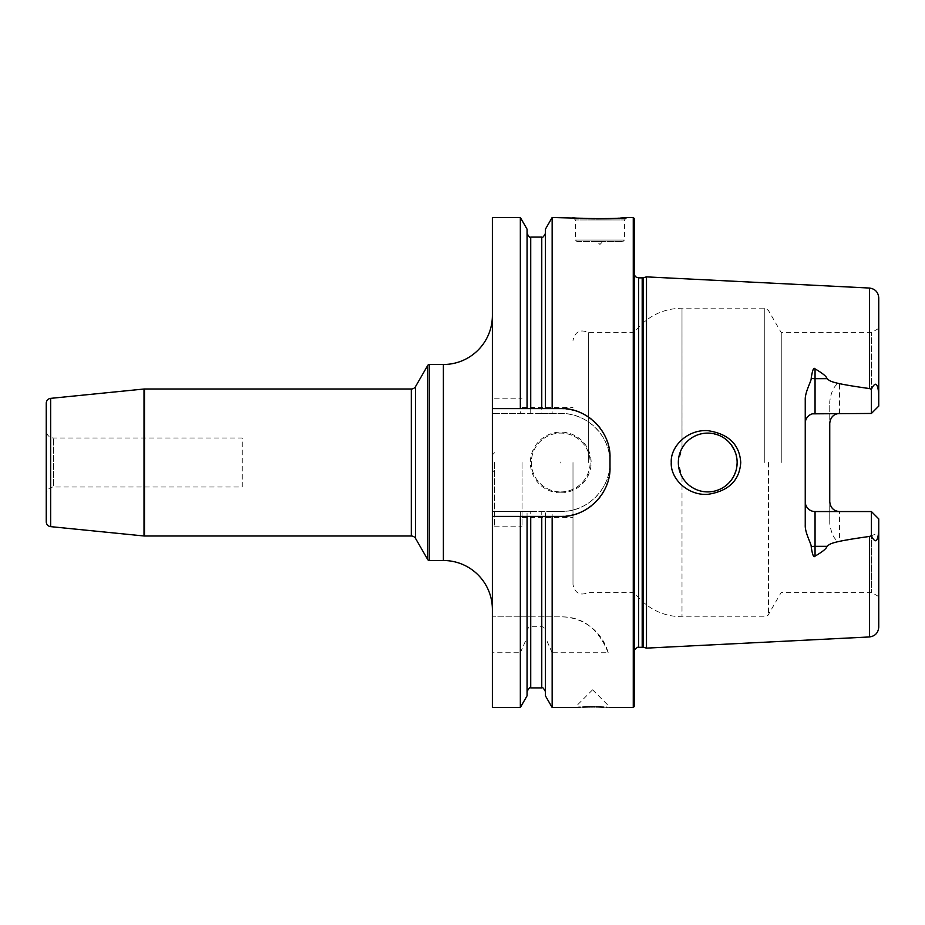 <?xml version="1.0" encoding="UTF-8"?>
<svg xmlns="http://www.w3.org/2000/svg" width="925" height="925" viewBox="0 0 925 925"><rect width="100%" height="100%" fill="white"/><g stroke="black" fill="none" stroke-linecap="round" stroke-linejoin="round"><path stroke-width="0.69" stroke-dasharray="4.62 3.47" d="M552.156 217.502L552.156 413.498L541.761 413.498L541.761 237.101M633.267 217.502L633.267 707.498M520.336 217.502L520.336 413.498L492.389 413.498L560.989 413.498A49.002 49.002 0 0 1 609.991 462.5A49.002 49.002 0 0 1 560.989 511.502C586.913 512.369 610.858 488.435 609.991 462.5C610.858 436.565 586.913 412.631 560.989 413.498L552.156 413.498M582.773 218.3L583.929 218.369M584.681 218.416L586.149 218.497M587.629 218.566L588.635 218.612M590.37 218.67L591.399 218.705M594.694 218.797L596.556 218.82M608.419 218.716L609.517 218.67M616.027 218.369L617.68 218.265M626.896 217.502L624.444 219.953L575.442 219.953L575.442 240.037L576.911 241.517L622.976 241.517L576.911 241.517M572.991 217.502L575.442 219.953L624.444 219.953L624.444 240.037L575.442 240.037L624.444 240.037L622.976 241.517M602.88 241.517L597.007 241.517L599.943 244.454L602.88 241.517L597.007 241.517M520.336 413.498L541.761 413.498M492.389 217.502L492.389 616.848L560.989 616.848L552.156 616.848L552.156 511.502L560.989 511.502L492.389 511.502L520.336 511.502L520.336 616.848L492.389 616.848L492.389 707.498M492.389 315.506L492.389 609.494L492.389 315.506M46.25 403.231L46.25 521.769M46.25 430.645L46.25 494.355L46.25 430.645A7.354 7.354 0 0 0 53.604 437.999L242.246 437.999L242.246 487.001L53.604 487.001L53.604 437.999L53.604 487.001A7.354 7.354 0 0 0 46.25 494.355M242.246 487.001L242.246 437.999M520.336 707.498L520.336 652.761L492.389 652.761M608.211 652.761C598.359 628.549 582.611 616.57 560.989 616.848A49.002 49.002 0 0 1 608.211 652.761L552.156 652.761L552.156 707.498M592.59 706.897L591.803 706.897M590.589 706.908L589.722 706.92M588.601 706.931L587.757 706.943M582.762 707.082L580.229 707.197M579.466 707.232L578.518 707.278M577.94 707.313L577.281 707.347M608.28 707.371L607.332 707.313M606.233 707.255L603.921 707.139M599.169 706.978L598.359 706.966M597.631 706.954L596.556 706.931M595.954 706.92L594.544 706.908M593.318 706.897L592.671 706.897M520.336 652.761L527.053 637.51L527.053 631.763L527.053 691.576L527.053 516.404M527.053 695.843L527.053 637.51M527.053 408.596L527.053 229.157M520.336 616.848L530.73 616.848L530.73 511.502L527.053 511.502L527.053 616.848L527.053 511.502L520.336 511.502M560.989 516.404L492.389 516.404M492.389 408.596L560.989 408.596M563.522 408.665A49.002 49.002 0 0 1 566.054 408.862M568.574 409.185A49.002 49.002 0 0 1 571.072 409.648M573.546 410.238A49.002 49.002 0 0 1 575.998 410.954M578.403 411.798A49.002 49.002 0 0 1 580.773 412.77M583.097 413.868A49.002 49.002 0 0 1 585.352 415.094M587.56 416.423A49.002 49.002 0 0 1 589.688 417.88M591.746 419.453A49.002 49.002 0 0 1 593.711 421.129M594.347 421.708A49.002 49.002 0 0 1 595.596 422.91M597.377 424.783A49.002 49.002 0 0 1 599.065 426.76M600.637 428.807A49.002 49.002 0 0 1 602.106 430.946M602.487 431.547A49.002 49.002 0 0 1 604.684 435.421M605.782 437.745A49.002 49.002 0 0 1 606.765 440.115M607.621 442.532A49.002 49.002 0 0 1 608.338 444.994M608.928 447.48A49.002 49.002 0 0 1 609.39 449.989M609.725 452.522A49.002 49.002 0 0 1 609.922 455.054M609.991 457.597L609.991 467.403M609.922 469.946A49.002 49.002 0 0 1 609.725 472.478M609.39 475.011A49.002 49.002 0 0 1 608.928 477.52M608.338 480.006A49.002 49.002 0 0 1 607.609 482.468M606.765 484.885A49.002 49.002 0 0 1 605.782 487.255M604.684 489.579A49.002 49.002 0 0 1 603.447 491.857M602.106 494.054A49.002 49.002 0 0 1 600.637 496.182M599.065 498.24A49.002 49.002 0 0 1 597.758 499.789M597.388 500.205A49.002 49.002 0 0 1 595.596 502.09M593.711 503.871A49.002 49.002 0 0 1 591.746 505.547M589.688 507.108A49.002 49.002 0 0 1 587.56 508.565M585.363 509.906A49.002 49.002 0 0 1 583.097 511.132M580.773 512.23A49.002 49.002 0 0 1 578.403 513.202M575.998 514.046A49.002 49.002 0 0 1 573.546 514.762M571.072 515.352A49.002 49.002 0 0 1 568.574 515.815M566.054 516.138A49.002 49.002 0 0 1 563.522 516.335M527.053 631.763C527.585 628.341 528.811 626.664 530.73 626.757L541.761 626.757C543.68 626.664 544.906 628.341 545.426 631.763L545.426 516.404M530.73 616.848L541.761 616.848L541.761 511.502L545.426 511.502L545.426 616.848L541.761 616.848M530.73 511.502L541.761 511.502M545.426 229.157L545.426 408.596M552.156 616.848L545.426 616.848L545.426 511.502L552.156 511.502M552.156 652.761L545.426 637.51L545.426 695.843M545.426 637.51L545.426 631.763M560.747 492.875A30.375 30.375 0 0 0 591.121 462.5A30.375 30.375 0 0 0 560.747 432.125A30.375 30.375 0 0 0 530.36 462.5A30.375 30.375 0 0 0 560.747 492.875M560.747 491.903A29.403 29.403 0 0 0 590.138 462.5A29.403 29.403 0 0 0 560.747 433.097A29.403 29.403 0 0 0 531.343 462.5A29.403 29.403 0 0 0 560.747 491.903A29.403 29.403 0 0 1 531.343 462.5A29.403 29.403 0 0 1 560.747 433.097A29.403 29.403 0 0 1 590.138 462.5A29.403 29.403 0 0 1 560.747 491.903M560.747 462.986L560.747 462.014L560.747 462.986M634.238 706.515L634.238 218.485M646.494 276.876L646.494 648.124M671.261 462.5C670.278 478.329 687.344 495.673 707.741 494.355C728.542 491.152 739.549 480.526 740.74 462.5C739.538 444.462 728.542 433.848 707.741 430.645C687.356 429.327 670.278 446.671 671.261 462.5M815.052 413.452L871.396 413.452L839.553 413.452L871.396 413.452L878.75 406.098L871.396 413.452L871.396 332.653L871.396 413.452L878.75 406.098L878.75 328.41L878.75 394.432C877.825 382.846 875.374 381.135 871.396 389.298L839.553 383.632C838.721 382.626 831.899 385.494 829.748 401.589L829.748 523.411C831.991 539.68 838.651 542.293 839.553 541.368L869.442 536.454L878.611 532.939M805.247 525.215L805.247 399.785M706.018 491.846L707.741 491.903A29.403 29.403 0 0 1 678.337 462.5A29.403 29.403 0 0 1 707.741 433.097L706.018 433.154M709.44 433.154L707.741 433.097C725.582 434.854 735.387 444.659 737.144 462.5C735.387 480.341 725.582 490.146 707.741 491.903C696.49 491.545 687.899 486.481 682.003 476.71L678.337 462.5L682.003 448.29C687.899 438.519 696.49 433.455 707.741 433.097A29.403 29.403 0 0 1 737.144 462.5A29.403 29.403 0 0 1 707.741 491.903L709.44 491.846M704.295 433.305L702.584 433.559M700.896 433.906L699.219 434.357M697.577 434.912L695.97 435.559M694.386 436.311L692.86 437.143M691.38 438.068L690.397 438.762M689.911 439.121L688.593 440.196M687.298 441.375L686.072 442.624M684.928 443.954L683.864 445.341M682.893 446.798L682.014 448.278L682.003 308.152L682.003 448.29M681.979 448.347L681.251 449.747M680.58 451.25L679.991 452.788M679.493 454.348L679.077 455.944M678.753 457.563L678.522 459.205M678.383 460.847L678.383 464.153M678.522 465.795L678.753 467.437M679.077 469.056L679.493 470.652M679.991 472.212L680.58 473.75M681.251 475.253L682.893 478.202M683.864 479.659L684.928 481.046M686.072 482.376L687.298 483.625M688.593 484.804L689.957 485.914M690.709 486.469L691.38 486.932M692.86 487.857L694.386 488.689M695.97 489.441L697.577 490.088M699.219 490.643L700.896 491.094M702.584 491.441L704.295 491.695M711.128 491.707L712.805 491.464M714.482 491.117L716.123 490.678M717.742 490.146L719.338 489.522M720.887 488.793L721.477 488.493M722.275 488.053L723.859 487.082M725.269 486.099L726.622 485.035M727.917 483.891L729.131 482.677M730.276 481.382L731.34 480.029M732.322 478.618L733.224 477.161M734.762 474.097L735.387 472.502M735.918 470.883L736.358 469.241M736.705 467.576L736.947 465.888M737.144 462.5L737.098 460.8M736.947 459.112L736.705 457.424M736.358 455.759L735.918 454.117M735.387 452.498L734.762 450.903M731.34 444.971L730.276 443.618M729.131 442.323L727.917 441.109M726.622 439.965L725.269 438.901M723.859 437.918L722.275 436.947M721.477 436.507L720.887 436.207M719.338 435.478L717.742 434.854M716.123 434.322L714.482 433.883M712.805 433.536L711.128 433.293M781.255 462.5L781.255 332.653L781.255 462.5M878.75 627.162L878.75 518.902L878.75 596.59L878.75 518.902L871.396 511.548L878.75 518.902L871.396 511.548L871.396 592.347L871.396 511.548L839.553 511.548L839.553 541.368M871.396 535.702L871.396 511.548L815.052 511.548M805.71 504.726L805.976 505.443M807.062 507.42L807.513 508.01M809.109 509.536L809.699 509.964M810.323 510.334L810.959 510.658M811.618 510.924L812.289 511.155M812.971 511.328L813.653 511.444M812.289 413.845L811.618 414.076M810.959 414.342L810.323 414.666M809.699 415.036L809.109 415.464M807.513 416.99L807.062 417.58M805.976 419.557L805.71 420.274M878.75 394.432L878.75 297.838M871.396 511.548L839.553 511.548M829.748 423.257A9.805 9.805 0 0 1 829.864 421.742A9.805 9.805 0 0 0 829.748 423.257L829.748 401.589M829.748 501.743A9.805 9.805 0 0 0 829.864 503.258A9.805 9.805 0 0 1 829.748 501.743L829.748 523.411M871.396 413.452L871.396 389.298M830.477 419.557A9.805 9.805 0 0 1 830.789 418.875A9.805 9.805 0 0 0 830.477 419.557M830.87 418.713A9.805 9.805 0 0 1 831.563 417.58A9.805 9.805 0 0 0 830.87 418.713M834.2 415.036A9.805 9.805 0 0 1 834.824 414.666A9.805 9.805 0 0 0 834.2 415.036M835.46 414.342A9.805 9.805 0 0 1 836.119 414.076A9.805 9.805 0 0 0 835.46 414.342M836.79 413.845A9.805 9.805 0 0 1 837.472 413.672A9.805 9.805 0 0 0 836.79 413.845M837.472 511.328A9.805 9.805 0 0 1 836.79 511.155A9.805 9.805 0 0 0 837.472 511.328M836.119 510.924A9.805 9.805 0 0 1 835.46 510.658A9.805 9.805 0 0 0 836.119 510.924M834.824 510.334A9.805 9.805 0 0 1 834.2 509.964A9.805 9.805 0 0 0 834.824 510.334M831.563 507.42A9.805 9.805 0 0 1 830.87 506.299A9.805 9.805 0 0 0 831.563 507.42M830.789 506.125A9.805 9.805 0 0 1 830.477 505.443A9.805 9.805 0 0 0 830.789 506.125M588.67 462.5L588.67 332.653L588.67 462.5M572.991 462.5L572.991 584.507L572.991 462.5M522.035 462.5L522.035 526.198L522.035 462.5M494.597 462.5L494.597 526.198L494.597 462.5M492.389 462.5L492.389 470.097L492.389 462.5M443.387 364.496L443.387 560.504M429.397 364.496L429.397 560.504M427.708 365.479L427.708 559.521M415.545 386.546L415.545 538.454M411.301 388.997L411.301 536.003M144.497 388.997L144.497 536.003M144.011 389.02L144.011 535.98M50.667 398.363L50.667 526.637M530.73 687.899L530.73 626.757M530.73 413.498L530.73 237.101M541.761 687.899L541.761 626.757M633.798 462.5L633.798 272.274L633.798 462.5M638.655 647.142L638.655 277.858M642.193 277.858L642.193 647.142M643.453 647.303L643.453 277.697M869.442 636.955L869.442 536.454M869.442 288.045L869.442 388.546M764.281 462.5L764.281 308.152L764.281 462.5M682.003 476.71L682.003 616.848L682.003 476.71M768.525 462.5L768.525 614.397L768.525 462.5M839.553 413.452L839.553 383.632M634.238 649.905L634.238 269.129M634.238 275.095L634.238 655.871M878.75 328.41L871.396 332.653L781.255 332.653L768.525 310.603C765.808 308.314 764.385 307.505 764.281 308.152L682.003 308.152C662.15 308.649 646.228 316.812 634.238 332.653L588.67 332.653C580.264 328.907 575.038 331.52 572.991 340.493M878.75 596.59L871.396 592.347L781.255 592.347L768.525 614.397C769.033 614.813 767.623 615.634 764.281 616.848L682.003 616.848C662.15 616.351 646.228 608.188 634.238 592.347L588.67 592.347C580.264 596.093 575.038 593.48 572.991 584.507M522.035 517.63L572.991 517.63M522.035 407.37L572.991 407.37M494.597 526.198L522.035 526.198M494.597 398.802L522.035 398.802M492.389 470.097L494.597 472.305M492.389 454.903L494.597 452.695M592.647 689.853L610.28 707.498M592.543 689.853L574.899 707.498"/><path stroke-width="1.39" d="M563.522 516.335A49.002 49.002 0 0 1 560.989 516.404C586.797 517.318 610.882 493.383 609.991 467.403L609.991 457.597C610.882 431.628 586.797 407.682 560.989 408.596L552.156 408.596L552.156 217.502L582.773 218.3M633.267 217.502L634.238 218.485L634.238 706.515L633.267 707.498L633.267 217.502L626.896 217.502C629.486 218.936 570.401 218.936 572.991 217.502M583.929 218.369L584.681 218.416M586.149 218.497L587.629 218.566M588.635 218.612L590.37 218.67M591.399 218.705L594.694 218.797M596.556 218.82L608.419 218.716M609.517 218.67L616.027 218.369M617.68 218.265L619.264 218.15M620.062 218.092L626.896 217.502M492.389 408.596L492.389 217.502L520.336 217.502L520.336 408.596L492.389 408.596L492.389 707.498L520.336 707.498L520.336 516.404L492.389 516.404M492.389 315.506A49.002 49.002 0 0 1 443.387 364.496L429.397 364.496A1.966 1.966 0 0 0 427.708 365.479L415.545 386.546A4.902 4.902 0 0 1 411.301 388.997L144.497 388.997A4.902 4.902 0 0 0 144.011 389.02L50.667 398.363A4.902 4.902 0 0 0 46.25 403.231L46.25 521.769A4.902 4.902 0 0 0 50.667 526.637L144.011 535.98A4.902 4.902 0 0 0 144.497 536.003L144.497 388.997M492.389 609.494A49.002 49.002 0 0 0 443.387 560.504L429.397 560.504A1.966 1.966 0 0 1 427.708 559.521L415.545 538.454A4.902 4.902 0 0 0 411.301 536.003L144.497 536.003M560.989 516.404L541.761 516.404L541.761 687.899C542.293 686.836 543.518 688.061 545.426 691.576M576.298 707.405L552.156 707.498L552.156 516.404M591.803 706.897L590.589 706.908M589.722 706.92L588.601 706.931M587.757 706.943L582.762 707.082M580.229 707.197L579.466 707.232M578.518 707.278L577.94 707.313M592.59 706.897C569.65 707.556 569.65 707.556 592.59 706.897C615.541 707.556 615.541 707.556 592.59 706.897L592.671 706.897M633.267 707.498L609.147 707.428M606.835 707.29L606.233 707.255M603.921 707.139L599.169 706.978M598.359 706.966L597.631 706.954M596.556 706.931L595.954 706.92M594.544 706.908L593.642 706.897M520.336 516.404L527.053 516.404L527.053 695.843L520.336 707.498M520.336 217.502L527.053 229.157L527.053 408.596L520.336 408.596M527.053 516.404L541.761 516.404M560.989 408.596A49.002 49.002 0 0 1 563.522 408.665M566.054 408.862A49.002 49.002 0 0 1 568.574 409.185M571.072 409.648A49.002 49.002 0 0 1 573.546 410.238M575.998 410.954A49.002 49.002 0 0 1 578.403 411.798M580.773 412.77A49.002 49.002 0 0 1 583.097 413.868M585.352 415.094A49.002 49.002 0 0 1 587.56 416.423M589.688 417.88A49.002 49.002 0 0 1 591.746 419.453M593.711 421.129A49.002 49.002 0 0 1 594.347 421.708M595.596 422.91A49.002 49.002 0 0 1 597.377 424.783M599.065 426.76A49.002 49.002 0 0 1 600.637 428.807M602.106 430.946A49.002 49.002 0 0 1 602.487 431.547M604.684 435.421A49.002 49.002 0 0 1 605.782 437.745M606.765 440.115A49.002 49.002 0 0 1 607.621 442.532M608.338 444.994A49.002 49.002 0 0 1 608.928 447.48M609.39 449.989A49.002 49.002 0 0 1 609.725 452.522M609.922 455.054A49.002 49.002 0 0 1 609.991 457.597M609.991 467.403A49.002 49.002 0 0 1 609.922 469.946M609.725 472.478A49.002 49.002 0 0 1 609.39 475.011M608.928 477.52A49.002 49.002 0 0 1 608.338 480.006M607.609 482.468A49.002 49.002 0 0 1 606.765 484.885M605.782 487.255A49.002 49.002 0 0 1 604.684 489.579M603.447 491.857A49.002 49.002 0 0 1 602.106 494.054M600.637 496.182A49.002 49.002 0 0 1 599.065 498.24M595.596 502.09A49.002 49.002 0 0 1 593.711 503.871M591.746 505.547A49.002 49.002 0 0 1 589.688 507.108M587.56 508.565A49.002 49.002 0 0 1 585.363 509.906M583.097 511.132A49.002 49.002 0 0 1 580.773 512.23M578.403 513.202A49.002 49.002 0 0 1 575.998 514.046M573.546 514.762A49.002 49.002 0 0 1 571.072 515.352M568.574 515.815A49.002 49.002 0 0 1 566.054 516.138M527.053 408.596L552.156 408.596M552.156 707.498L545.426 695.843L545.426 516.404M545.426 408.596L545.426 229.157L552.156 217.502M643.453 647.303L646.494 648.124L646.494 276.876L643.453 277.697L643.453 647.303L637.452 647.292L634.238 649.905M740.74 462.5C739.538 480.538 728.542 491.152 707.741 494.355C687.356 495.673 670.278 478.329 671.261 462.5C670.278 446.671 687.344 429.327 707.741 430.645C728.542 433.848 739.549 444.474 740.74 462.5M878.611 532.939L878.75 530.568C877.825 542.154 875.374 543.865 871.396 535.702L869.442 536.454C827.794 542.258 830.442 544.108 827.008 546.317C826.568 548.502 822.579 551.774 815.052 556.122C813.676 557.995 812.393 554.85 811.19 546.675C811.838 544.779 804.854 532.904 805.247 525.215L805.247 399.785C804.854 392.084 811.838 380.221 811.19 378.325C812.404 370.15 813.688 367.005 815.052 368.878C822.591 373.238 826.58 376.498 827.008 378.683L815.052 378.683L815.052 368.878M871.396 389.298C875.351 381.123 877.802 382.834 878.75 394.432L878.75 406.098L871.396 413.452L871.396 389.298L869.442 388.546C827.794 382.742 830.442 380.892 827.008 378.683M707.741 433.097A29.403 29.403 0 0 1 737.144 462.5A29.403 29.403 0 0 1 707.741 491.903A29.403 29.403 0 0 1 678.337 462.5A29.403 29.403 0 0 1 707.741 433.097M706.018 433.154L704.295 433.305M702.584 433.559L700.896 433.906M699.219 434.357L697.577 434.912M695.97 435.559L694.386 436.311M692.86 437.143L691.38 438.068M688.593 440.196L687.298 441.375M686.072 442.624L684.928 443.954M683.864 445.341L682.893 446.798M681.251 449.747L680.58 451.25M679.991 452.788L679.493 454.348M679.077 455.944L678.753 457.563M678.522 459.205L678.383 460.847M678.383 464.153L678.522 465.795M678.753 467.437L679.077 469.056M679.493 470.652L679.991 472.212M680.58 473.75L681.251 475.253M682.893 478.202L683.864 479.659M684.928 481.046L686.072 482.376M687.298 483.625L688.593 484.804M689.957 485.914L690.709 486.469M691.38 486.932L692.86 487.857M694.386 488.689L695.97 489.441M697.577 490.088L699.219 490.643M700.896 491.094L702.584 491.441M704.295 491.695L706.018 491.846M709.44 491.846L711.128 491.707M712.805 491.464L714.482 491.117M716.123 490.678L717.742 490.146M719.338 489.522L720.887 488.793M721.477 488.493L722.275 488.053M723.859 487.082L725.269 486.099M726.622 485.035L727.917 483.891M729.131 482.677L730.276 481.382M731.34 480.029L732.322 478.618M733.224 477.161L733.779 476.155M734.034 475.647L734.762 474.097M735.387 472.502L735.918 470.883M736.358 469.241L736.705 467.576M736.947 465.888L737.144 462.5M737.098 460.8L736.947 459.112M736.705 457.424L736.358 455.759M735.918 454.117L735.387 452.498M734.762 450.903L731.34 444.971M730.276 443.618L729.131 442.323M727.917 441.109L726.622 439.965M725.269 438.901L723.859 437.918M722.275 436.947L721.477 436.507M720.887 436.207L719.338 435.478M717.742 434.854L716.123 434.322M714.482 433.883L712.805 433.536M711.128 433.293L709.44 433.154M839.553 413.452A9.805 9.805 0 0 0 837.472 413.672A9.805 9.805 0 0 1 839.553 413.452C833.783 413.857 830.523 417.129 829.748 423.257L829.748 501.743C830.523 507.871 833.783 511.143 839.553 511.548A9.805 9.805 0 0 1 837.472 511.328A9.805 9.805 0 0 0 839.553 511.548M813.653 511.444L815.052 511.548A9.805 9.805 0 0 1 805.247 501.743L805.363 503.258M805.976 505.443L806.288 506.125M806.369 506.287L807.062 507.42M809.699 509.964L810.323 510.334M810.959 510.658L811.618 510.924M812.289 511.155L812.971 511.328M871.396 413.452L812.289 413.845M811.618 414.076L810.959 414.342M810.323 414.666L809.699 415.036M807.062 417.58L806.369 418.701M806.288 418.875L805.976 419.557M805.363 421.742L805.247 423.257A9.805 9.805 0 0 1 815.052 413.452L815.052 378.683A9.805 4.452 0 0 1 811.19 378.325M811.19 546.675A9.805 4.452 180 0 1 815.052 546.317L815.052 511.548L871.396 511.548L878.75 518.902L878.75 627.162C878.241 632.885 875.131 636.157 869.442 636.955L646.494 648.124M869.442 388.546L869.442 288.045C875.131 288.843 878.241 292.115 878.75 297.838L878.75 394.432M871.396 511.548L871.396 535.702M830.211 420.274A9.805 9.805 0 0 1 830.477 419.557A9.805 9.805 0 0 0 830.211 420.274M831.563 417.58A9.805 9.805 0 0 1 832.014 416.99A9.805 9.805 0 0 0 831.563 417.58M833.61 415.464A9.805 9.805 0 0 1 834.2 415.036A9.805 9.805 0 0 0 833.61 415.464M834.824 414.666A9.805 9.805 0 0 1 835.46 414.342A9.805 9.805 0 0 0 834.824 414.666M836.119 414.076A9.805 9.805 0 0 1 836.79 413.845A9.805 9.805 0 0 0 836.119 414.076M836.79 511.155A9.805 9.805 0 0 1 836.119 510.924A9.805 9.805 0 0 0 836.79 511.155M835.46 510.658A9.805 9.805 0 0 1 834.824 510.334A9.805 9.805 0 0 0 835.46 510.658M834.2 509.964A9.805 9.805 0 0 1 833.61 509.536A9.805 9.805 0 0 0 834.2 509.964M832.014 508.01A9.805 9.805 0 0 1 831.563 507.42A9.805 9.805 0 0 0 832.014 508.01M830.477 505.443A9.805 9.805 0 0 1 830.211 504.726A9.805 9.805 0 0 0 830.477 505.443M443.387 364.496L443.387 560.504M429.397 364.496L429.397 560.504M427.708 365.479L427.708 559.521M415.545 386.546L415.545 538.454M411.301 388.997L411.301 536.003M144.011 389.02L144.011 535.98M50.667 398.363L50.667 526.637M530.73 516.404L530.73 687.899C530.198 686.836 528.973 688.061 527.053 691.576M527.053 233.424C528.973 236.939 530.198 238.164 530.73 237.101L530.73 408.596M530.73 237.101L541.761 237.101L541.761 408.596M642.193 647.142L642.193 277.858L638.655 277.858L638.655 647.142M869.442 536.454L869.442 636.955M815.052 556.122L815.052 546.317L827.008 546.317M530.73 687.899L541.761 687.899M541.761 237.101C542.293 238.164 543.518 236.939 545.426 233.424M638.655 277.858L636.319 277.269L634.238 275.095M642.193 277.858L643.453 277.697M869.442 288.045L646.494 276.876"/></g></svg>
